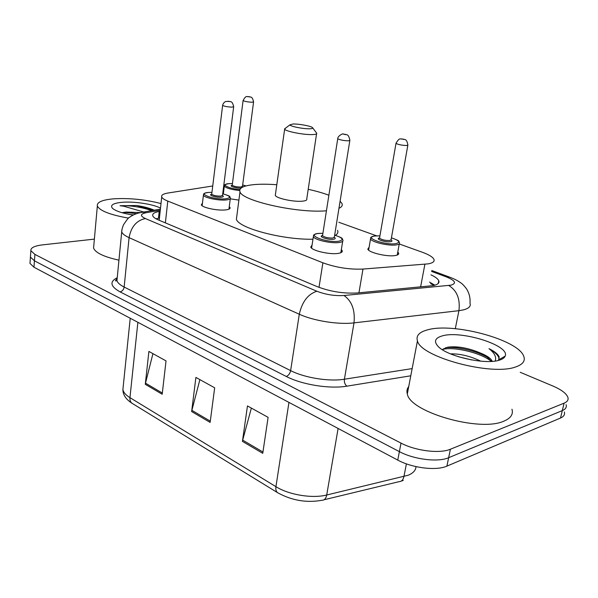 <?xml version="1.0" encoding="UTF-8"?>
<svg xmlns="http://www.w3.org/2000/svg" width="598" height="598" viewBox="0 0 598 598"><rect width="100%" height="100%" fill="white"/><g stroke="black" fill="none" stroke-linecap="round" stroke-linejoin="round"><path stroke-width="0.9" d="M229.258 206.684L230.043 207.603C230.432 208.769 228.907 209.547 225.476 209.92C217.41 210.87 201.967 207.581 201.339 204.808L202.438 203.238M341.338 249.605L342.168 250.644C342.661 251.952 341.383 252.857 338.333 253.373C330.089 254.883 311.685 250.652 310.758 247.071L312.074 245.016M238.901 200.113L230.267 198.813M397.782 252.057L398.589 253.051C399.06 254.232 397.984 255.054 395.353 255.525C387.609 257.073 368.749 252.662 367.807 249.127L369.123 247.161M212.739 185.978L168.023 193.019C163.224 193.812 161.124 195.135 161.714 196.981C162.282 198.319 164.301 199.687 167.776 201.085L322.89 262.806C336.039 267.56 349.411 269.646 362.986 269.063L428.347 263.853C432.952 262.956 434.806 261.431 433.909 259.285C432.698 256.968 428.871 254.636 422.45 252.296L399.24 243.962M224.25 185.716L223.734 185.686M376.538 235.814L338.842 222.277M160.167 211.273L159.203 211.445C154.336 212.357 152.184 213.8 152.759 215.788C153.305 217.201 155.278 218.629 158.679 220.071L317.246 286.659C330.358 291.637 343.73 293.738 357.372 292.953L433.296 285.605C437.796 284.603 439.612 282.974 438.76 280.724C437.885 278.81 435.277 276.852 430.941 274.841M429.558 282.092L434.873 285.209M520.223 372.292L552.851 386.002C561.35 389.657 566.358 393.432 567.883 397.311C568.638 399.823 567.375 401.774 564.086 403.164L450.406 449.225C439.807 453.882 415.61 450.907 401.011 443.111L34.901 254.404L30.879 250.704C30.535 247.834 34.363 245.898 42.376 244.896L94.372 239.118M564.355 411.962C565.088 414.556 563.809 416.574 560.528 418.024L446.9 466.126L448.65 457.702C438.057 462.456 413.921 459.496 399.382 451.625L34.437 260.818L30.423 257.065L30.528 255.638L30.423 257.065L34.437 260.818L399.382 451.625C413.921 459.496 438.057 462.456 448.65 457.702L562.299 410.609L448.65 457.702L450.406 449.225M566.112 404.659C566.859 407.208 565.588 409.189 562.299 410.609C565.588 409.189 566.859 407.208 566.112 404.659M156.056 218.816L159.434 218.068M446.9 466.126C436.308 470.977 412.246 468.032 397.76 460.086L33.974 267.216L29.975 263.404L30.079 261.954M242.429 441.384L247.46 405.93L268.106 417.352L262.754 453.321L242.429 441.384L242.691 440.135L262.948 452.013M145.292 384.32L148.895 351.422L166.027 360.893L162.193 394.246L145.292 384.32L145.501 383.169L162.327 393.028M191.644 411.544L195.897 377.42L214.667 387.796L210.13 422.412L191.644 411.544L191.876 410.348L210.294 421.149M199.881 379.618L191.876 410.348M152.924 353.65L145.501 383.169M251.362 408.09L242.691 440.135M427.503 329.879C453 322.232 518.466 339.657 523.788 356.371C525.455 360.908 522.854 364.391 515.992 366.821C491.982 376.381 420.357 356.946 417.441 340.86C415.849 335.747 419.198 332.084 427.503 329.879M511.955 409.204C513.45 414.279 510.774 418.249 503.912 421.127C479.902 432.376 409.78 412.007 407.32 393.94C406.513 391.174 406.984 388.707 408.726 386.555M499.741 360.041C485.95 365.184 446.885 356.393 438.057 346.347C433.662 341.503 435 338.042 442.072 335.956C460.677 329.991 510.475 345.48 505.153 356.131C504.495 357.776 502.686 359.077 499.741 360.041M491.444 361.401L486.473 356.393L481.704 353.568C468.989 348.029 457.62 345.906 447.588 347.191L442.991 349.142M471.904 359.989L458.606 356.782M480.777 361.17C470.23 356.109 460.146 353.672 450.511 353.859M481.704 353.568C487.594 356.079 491.108 358.665 492.244 361.334L492.236 361.349M498.493 360.392L499.173 356.909C498.029 354.158 494.628 351.407 488.977 348.671C494.479 352.925 496.572 356.984 495.256 360.848M488.551 358.008C476.703 350.637 456.513 346.377 445.674 347.677M498.964 360.273L499.255 359.495M491.414 361.349C479.828 352.155 452.903 346.519 442.767 349.389M499.098 360.228L499.143 359.846M499.143 359.226L498.926 358.045C497.902 354.935 494.583 351.811 488.977 348.671M293.125 123.995C298.925 123.808 310.923 126.036 312.492 127.598C313.232 128.301 312.306 128.697 309.704 128.779C303.365 129.041 289.783 126.305 289.955 124.825L293.125 123.995M316.671 133.107C317.194 133.967 315.804 134.46 312.507 134.58C303.971 134.976 285.605 131.411 284.641 129.19L285.657 128.069M275.431 194.38L275.297 195.374C276.134 198.334 294.096 202.169 302.558 201.167C305.832 200.816 307.23 200.068 306.759 198.932L316.559 133.855M326.433 210.78C298.043 213.464 242.108 200.943 239.985 191.831C238.639 187.907 243.73 185.47 255.264 184.513C261.468 184.057 268.651 184.132 276.799 184.737M308.209 189.319C316.17 191.061 323.062 193.034 328.87 195.24M340.098 201.197L341.892 203.357C342.856 205.308 341.877 206.96 338.954 208.313M337.549 230.32C338.378 232.226 337.668 233.9 335.418 235.343M312.971 239.222C282.637 239.91 238.453 228.1 236.397 219.257L236.853 215.796M128.563 218.121C110.226 214.876 99.821 210.832 97.347 205.996C96.704 202.236 102.138 199.852 113.642 198.828C129.362 197.916 145.15 199.493 161.004 203.559M136.583 213.65L126.043 212.522L122.134 212.694L126.096 212.043L140.007 212.567M133.182 215.063C122.62 213.381 115.706 211.116 112.439 208.261C109.927 205.181 113.112 203.2 121.985 202.311C133.9 201.227 152.916 204.09 160.511 208.104M154.247 210.19C149.47 208.089 143.52 206.534 136.411 205.51L120.049 205.749L123.614 206.168L143.752 212.028M118.95 260.175C103.88 256.826 95.418 252.79 93.572 248.05L93.781 245.711M133.526 214.899L129.31 214.42M154.022 210.227L136.411 205.51M151.847 210.608C140.552 206.893 129.953 205.271 120.049 205.749M420.603 286.98L424.886 264.286M434.342 285.358L430.665 283.729M358.942 292.811L362.986 269.063M319.003 287.361L322.89 262.806M165.377 222.89L167.776 201.085M160.279 210.227L145.987 212.753C140.194 214.024 139.984 215.953 145.359 218.539L316.873 291.241C325.693 294.627 334.731 296.047 343.985 295.502L450.989 285.171C456.812 283.34 455.317 280.604 446.504 276.964L431.592 271.432M450.212 277.352L449.292 277.016C454.017 278.75 457.769 280.641 460.542 282.697C461.903 283.437 463.861 285.418 466.418 288.655C469.251 293.17 470.447 298.028 469.991 303.231C471.082 306.236 468.869 308.463 463.353 309.899L458.928 310.668L455.295 328.706M431.763 270.52L449.292 277.016L446.504 276.964M410.781 375.798L346.87 386.159C329.775 389.156 301.945 384.686 286.248 376.448L120.093 291.891C110.331 286.412 109.382 281.688 117.238 277.719M401.011 443.111L397.76 460.086M564.086 403.164L560.528 418.024M34.901 254.404L33.974 267.216M448.769 285.5C456.939 290.516 460.325 298.903 458.928 310.668L354.009 322.875L344.403 379.222L412.149 368.6M343.985 295.502C351.893 301.033 355.234 310.153 354.009 322.875C338.67 324.826 313.621 320.864 299.292 314.234L290.628 370.618C304.614 377.846 329.214 381.793 344.403 379.222C344.097 382.286 344.919 384.596 346.87 386.159M316.873 291.241C307.955 294.126 302.095 301.788 299.292 314.234L129.086 237.645L124.152 287.047L290.628 370.618C289.963 373.623 288.498 375.566 286.248 376.448M145.359 218.539C136.501 220.468 131.074 226.836 129.086 237.645C124.84 235.709 122.381 233.781 121.708 231.867L121.977 229.535M117.208 278.01L116.954 280.604C117.589 282.779 119.989 284.925 124.152 287.047C123.674 289.671 122.321 291.278 120.093 291.891M138.826 212.985L142.72 212.208L145.987 212.753M438.977 281.905L438.558 281.748M158.463 218.248L159.203 211.445M277.509 492.632L132.42 403.515C130.558 402.432 129.736 400.481 129.953 397.655L275.932 486.675C288.969 494.882 312.171 498.695 326.717 495.009L408.359 475.186C413.278 473.07 415.819 470.215 415.991 466.619M324.011 499.779L398.978 481.682C401.505 481.622 403.157 479.925 403.927 476.599L406.401 463.854M288.954 402.394L275.932 486.675C275.521 489.822 276.194 491.892 277.958 492.909C292.086 500.563 306.767 503.015 321.986 500.272C324.422 500.264 326 498.508 326.717 495.009L338.102 428.452M123.24 386.271L122.896 389.612C123.465 392.408 125.819 395.091 129.953 397.655L137.876 322.3M391.436 237.817C401.811 241.644 397.879 240.919 399.479 242.639C399.927 243.715 398.918 244.455 396.444 244.866C389.171 246.226 371.44 242.138 370.536 238.931L370.835 237.668M368.615 250.128L370.536 238.931C371.672 237.488 368.435 237.817 374.475 235.986L379.924 235.859L374.654 236.023C362.926 237.354 385.232 245.501 395.846 243.64C400.727 242.369 399.255 240.433 391.428 237.847M391.129 239.948C392.423 240.807 392.206 241.398 390.479 241.712C385.486 242.594 374.565 238.849 379.491 237.974M379.618 237.66L379.536 238.124C381.718 239.813 385.164 240.605 389.881 240.493L391.114 239.611L407.829 145.299M379.551 238.049L378.997 238.46L379.536 238.124L395.996 143.385C399.95 136.307 401.056 139.872 401.535 138.9L404.061 139.282C404.285 140.082 406.565 137.861 407.888 144.993L406.685 145.516C401.886 145.336 398.32 144.626 395.996 143.385L396.048 143.079M402.02 138.998L403.598 139.431L402.02 138.998M239.663 190.545C231.217 189.611 226.096 188.131 224.31 186.098L224.459 185.32M223.323 193.894L224.31 186.098C225.842 184.902 221.357 185.268 228.959 183.616L232.435 183.571L229.071 183.646C220.064 184.109 228.331 188.714 239.88 189.506M242.482 186.613L242.997 186.942M232.263 184.924L232.233 185.201C233.803 186.404 236.696 187.01 240.904 187.017L242.489 186.292L253.559 102.034M232.271 185.283L231.77 185.589L232.233 185.201L243.087 100.584C246.443 94.185 247.325 97.459 248.006 96.562L250.031 96.854C250.285 97.616 252.094 95.441 253.582 101.847L252.005 102.236C247.721 102.011 244.746 101.458 243.087 100.584L243.109 100.397M248.305 96.622L249.523 96.958L248.305 96.622M241.031 188.093C236.068 188.422 228.331 185.888 232.218 185.231M245.972 185.926L242.668 184.969M334.656 235.126C344.553 238.617 341.608 238.385 342.901 240.022C343.372 241.211 342.168 242.026 339.305 242.474C331.569 243.797 314.264 239.873 313.367 236.629L313.658 235.328M322.898 233.317L318.039 233.474C305.399 234.812 327.121 243.094 338.707 241.226C344.254 239.858 342.901 237.84 334.648 235.156M334.372 237.369C335.747 238.288 335.448 238.923 333.475 239.26C328.197 240.127 317.62 236.487 322.486 235.507M322.606 235.208L322.531 235.687C324.617 237.361 328.07 238.146 332.884 238.019L334.349 237.047L349.815 140.582M322.546 235.59L322.008 236.023L322.531 235.687L337.735 138.736C337.623 135.896 343.327 133.025 343.379 134.094L345.868 134.46C346.093 135.268 348.395 132.988 349.867 140.268L348.432 140.836C343.529 140.665 339.963 139.962 337.735 138.736L337.788 138.422M345.375 134.625L343.835 134.191L345.375 134.625M222.725 193.745C232.644 196.862 228.899 196.376 230.387 197.863C230.753 198.932 229.318 199.62 226.096 199.949C218.524 200.764 204.015 197.706 203.41 195.195L203.582 194.305M202.139 205.734L203.41 195.195C204.292 193.946 201.937 193.49 208.47 192.429L211.961 192.354L208.59 192.451C195.965 193.236 213.785 200.024 225.596 198.828C231.703 197.766 230.746 196.084 222.718 193.774M222.516 195.583C223.921 196.413 223.517 196.959 221.29 197.213C216.199 197.751 207.513 194.978 211.722 194.178M211.774 193.887L211.729 194.201C213.359 195.494 216.379 196.122 220.789 196.099L222.531 195.277L233.654 106.893M211.752 194.245L211.266 194.582L211.729 194.201L222.628 105.398C222.942 103.693 223.973 102.378 225.715 101.451L229.931 101.458C230.185 102.236 232.099 100.001 233.683 106.683L231.949 107.139C227.449 106.915 224.347 106.339 222.628 105.398L222.658 105.196M229.363 101.57L228.107 101.212L229.363 101.57M159.188 220.288L161.714 196.981M398.589 253.051L398.35 254.374M342.168 250.644L341.951 251.99M230.043 207.603L229.931 208.5M438.229 283.467L438.76 280.724M30.879 250.704L29.975 263.404M160.399 209.113L142.72 212.208C137.308 213.008 132.898 214.734 129.482 217.373C128.981 217.074 126.985 219.548 123.48 224.796C122.209 228.137 121.618 230.492 121.708 231.867L116.954 280.604L115.825 280.978C115.137 280.955 115.578 280.208 117.141 278.72M403.254 480.433L401.183 481.121M131.956 403.231C125.954 399.352 122.934 394.807 122.896 389.612L130.222 318.241M498.949 359.675L505.153 356.131M417.441 340.86L407.32 393.94M499.173 356.909L498.926 358.045M486.473 356.393L486.981 356.759M312.747 127.942L316.402 132.831M239.985 191.831L236.397 219.257M284.641 129.19L275.297 195.374M289.955 124.825L284.528 128.929M97.347 205.996L93.572 248.05M399.262 243.835L397.244 255.04M246.032 185.911L242.668 184.946M322.905 233.287L317.874 233.444C311.603 235.104 314.271 235.201 313.367 236.629L311.595 248.125M342.699 241.241L340.83 252.722M230.282 198.686L228.937 209.18"/></g></svg>
